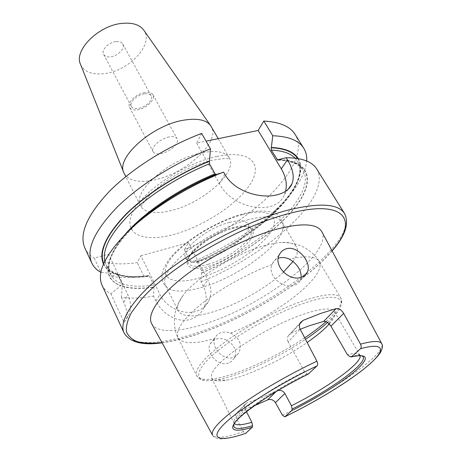 <?xml version="1.0" encoding="UTF-8"?>
<svg xmlns="http://www.w3.org/2000/svg" width="462" height="462" viewBox="0 0 462 462"><rect width="100%" height="100%" fill="white"/><g stroke="black" fill="none" stroke-linecap="round" stroke-linejoin="round"><path stroke-width="0.35" stroke-dasharray="2.31 1.73" d="M214.772 338.507C210.99 347.355 223.614 361.44 233.42 357.317L236.596 355.469L238.964 352.616C242.331 344.04 239.495 337.526 230.446 333.067C227.073 331.866 223.879 331.751 220.871 332.721C218.278 333.645 216.383 335.256 215.182 337.555L214.772 338.507C194.635 344.363 182.38 344.092 178.009 337.687L196.748 375.883C201.548 381.843 216.158 380.284 240.587 371.217C262.601 362.722 283.974 351.599 304.706 337.849M228.575 363.034C218.353 367.348 205.18 352.558 210.158 344.051C211.29 341.845 213.144 340.28 215.708 339.362C226.27 334.944 240.379 348.475 234.003 358.437L231.699 361.215L228.575 363.034M301.218 277.287L300.242 280.648C299.116 282.773 297.239 284.28 294.606 285.17C283.472 289.628 266.822 275.837 272.049 264.512L272.551 263.38C273.81 260.938 275.722 259.228 278.28 258.264M101.969 285.06C103.736 288.79 106.71 291.724 110.88 293.855L120.807 285.516L122.072 283.714L117.065 273.868L100.912 272.418L94.231 258.044L108.616 254.204L104.926 262.173C114.056 264.247 124.832 264.414 137.254 262.676L140.893 255.729L159.939 294.41C166.049 307.553 183.841 315.656 196.575 311.169C202.298 309.222 206.41 305.734 208.905 300.698C211.862 294.08 211.509 287.133 207.854 279.857L188.409 242.723L184.309 249.613C249.214 224.775 313.496 164.732 295.149 134.471M184.309 249.613L191.014 262.526L196.102 262.197L196.483 261.804L197.268 262.428L201.686 270.882L200.993 281.745L203.424 286.428C206.959 293.763 207.051 300.981 203.702 308.09C200.935 313.484 196.708 317.18 191.02 319.161C178.338 323.654 162.127 314.102 155.977 301.016L153.598 296.136L153.967 285.008L148.972 275.531L148.539 275.93L143.821 276.114L137.254 262.676M169.156 136.931C160.274 138.444 150.387 147.655 153.095 151.744C154.354 153.742 157.086 154.343 161.302 153.546C170.08 151.952 179.857 142.908 177.142 138.739C175.935 136.81 173.273 136.209 169.156 136.931M144.883 92.481C136.094 93.665 126.657 102.957 129.551 107.415C130.896 109.598 133.657 110.366 137.826 109.725C146.523 108.449 155.856 99.313 152.945 94.768C151.646 92.666 148.96 91.903 144.883 92.481M144.329 93.832C136.896 94.843 128.915 102.697 131.364 106.479C132.502 108.322 134.829 108.968 138.357 108.431C145.726 107.357 153.632 99.613 151.172 95.767C150.069 93.988 147.788 93.341 144.329 93.832M115.875 41.632C108.535 42.337 100.993 50.254 103.615 54.383C104.834 56.387 107.178 57.19 110.661 56.797C117.931 56.023 125.416 48.21 122.771 44.023C121.587 42.082 119.283 41.285 115.875 41.632M254.493 405.671L238.028 411.948L236.221 413.426C235.447 414.864 235.551 416.574 236.527 418.549L245.409 409.58C244.433 407.524 244.306 405.798 245.033 404.4L246.777 403.003L260.926 397.909L277.951 390.529M151.779 323.92C157.207 333.489 179.88 332.305 206.918 323.192C262.843 305.365 332.744 252.812 321.939 231.912M245.409 409.58L246.477 411.688M308.137 374.18L307.051 373.81L304.51 371.633C269.259 388.889 235.632 412.82 234.067 420.807L234.401 423.573M304.51 371.633L288.178 341.938L300.173 329.152M299.74 323.943L291.158 333.206L288.375 335.637C287.173 337.635 287.11 339.737 288.178 341.938M291.158 333.206L300.225 329.262M329.279 323.943C334.13 318.468 335.857 314.374 334.453 311.654C331.554 307.363 320.894 308.327 302.46 314.541C282.415 321.581 256.248 335.25 237.526 348.504C218.295 362.578 209.673 372.424 211.648 378.055C213.323 380.942 218.33 381.635 226.663 380.139C232.831 378.996 240.061 376.848 248.36 373.689C268.826 365.673 288.421 355.278 307.138 342.504M293.012 261.463C297.314 255.365 298.516 250.525 296.61 246.956C294.433 243.307 288.865 241.845 279.908 242.573C275.161 243.018 269.721 244.127 263.594 245.9C235.222 253.8 196.714 277.431 183.714 294.589C178.193 301.686 176.368 307.143 178.234 310.961C182.912 317.504 195.443 317.527 215.841 311.03C239.177 303.453 267.175 287.387 283.385 272.17M248.729 219.646C228.961 224.936 204.129 237.687 187.006 251.386C169.49 266.066 162.295 277.344 165.413 285.221C166.499 287.347 168.486 288.906 171.367 289.882C178.806 292.128 189.455 291.135 203.32 286.908C237.046 276.917 278.546 247.667 282.732 229.672C283.489 226.721 283.275 224.209 282.091 222.13C278.084 215.933 266.961 215.101 248.729 219.646M229.435 222.378C207.074 227.853 180.001 250.19 185.603 257.848C188.236 261.769 194.906 262.254 205.619 259.303C227.362 253.465 253.557 232.201 248.129 224.041C245.778 220.42 239.547 219.866 229.435 222.378M80.59 64.547C84.448 72.089 92.55 75.092 104.891 73.556C129.296 70.721 154.164 44.156 143.884 30.325M124.203 173.545C128.921 181.006 139.091 183.102 154.73 179.822C185.915 173.585 220.923 141.799 211.209 126.501M200.993 281.745C266.586 255.578 333.327 196.61 316.695 168.953M104.926 262.173L111.538 276.236L117.614 274.064L122.413 283.835L121.391 297.199C130.411 298.7 141.147 298.348 153.598 296.136M116.794 274.636C125.219 277.298 135.799 277.731 148.539 275.93M111.538 276.236C120.622 278.084 131.381 278.043 143.821 276.114M122.349 286.371C130.729 288.831 141.285 289.079 154.031 287.116M103.436 263.958C105.555 268.387 109.321 271.691 114.726 273.874M196.102 262.197C225.895 249.595 251.547 233.443 273.071 213.733C294.958 193.301 306.329 171.569 298.233 158.633M191.014 262.526C223.955 248.937 252.368 231.196 276.27 209.298C294.848 191.84 304.995 175.751 306.704 161.024M84.91 248.146C86.844 252.24 89.951 255.538 94.231 258.044M201.669 133.42L196.656 143.087L206.058 141.158M140.893 255.729L188.409 242.723M121.391 297.199L123.787 302.31C126.825 309.349 127.801 314.755 126.732 318.52L124.134 322.361L110.88 293.855M223.608 172.095L216.649 173.839C178.523 189.264 139.974 216.02 121.425 239.108C103.748 263.184 103.373 278.702 120.299 285.66M201.703 272.932C239.478 257.005 277.096 230.896 296.038 206.254C314.859 181.774 311.186 160.406 278.678 159.569M216.649 173.839L216.476 174.134M216.037 174.486L215.096 173.822M360.083 355.619L357.952 353.823C355.85 353.239 352.333 353.511 347.401 354.649M243.474 431.612C225.958 437.63 215.667 438.836 212.589 435.239C213.305 437.087 215.673 438.288 219.698 438.842C222.326 439.408 232.94 437.889 245.53 433.431L243.474 431.612L236.527 418.549M196.656 143.087L214.599 175.075M214.922 175.658L219.363 183.564C232.548 209.482 276.397 216.366 284.344 194.681L285.545 191.308M124.134 322.361L129.089 314.322C131.3 307.865 130.885 301.345 127.847 294.756L108.616 254.204M216.984 156.445C183.691 163.381 141.707 191.782 132.351 212.953C122.465 234.234 143.422 242.735 173.163 234.627C202.841 226.761 237.052 204.643 250.127 184.303C263.623 163.929 250.387 149.209 216.984 156.445M150.491 212.058C145.57 211.117 142.256 209.02 140.54 205.781C131.323 192.631 169.057 158.911 201.727 152.812C216.199 150.058 225.369 151.727 229.239 157.819C238.352 172.072 202.229 203.563 170.848 210.637C163.184 212.526 156.583 213.028 151.051 212.156M203.424 286.428L207.854 279.857M124.024 332.773C130.498 346.696 161.712 344.895 197.765 332.571C269.923 309.24 360.539 241.124 344.548 213.536M162.006 342.642C173.215 341.199 185.672 338.149 199.37 333.489C248.227 317.019 305.902 281.589 332.005 250.722M282.438 415.165C332.247 391.441 386.815 353.661 381.785 343.757L381.699 343.584M327.546 322.447L333.166 316.972C350.566 299.214 340.02 290.748 304.036 303.263C273.342 313.686 231.121 337.936 211.457 356.26C191.539 374.665 196.055 383.708 216.799 379.891C223.989 378.58 232.357 376.12 241.897 372.511C263.744 364.05 284.944 352.997 305.498 339.356M326.039 321.644C338.103 310.938 343.023 303.06 340.8 297.996C337.347 292.81 324.907 293.705 303.47 300.693C279.897 308.726 248.926 324.832 226.9 340.575C204.337 357.293 194.288 369.063 196.748 375.883C198.914 379.498 203.309 381.104 209.933 380.688L216.799 379.891L226.663 380.139M272.049 264.512C248.596 273.048 220.998 288.352 202.229 303.211C183.16 318.896 175.092 330.394 178.009 337.687C173.036 328.517 174.382 314.766 175.179 313.242C175.45 310.643 178.823 301.062 183.714 294.589M242.458 214.634C214.097 221.904 177.472 245.824 168.133 262.705C158.351 279.701 175.242 285.418 201.051 277.495C226.773 269.773 257.334 250.485 269.386 233.991C281.797 217.435 270.94 207.12 242.458 214.634M208.426 266.297C224.393 261.625 243.665 249.388 250.745 239.281C257.207 228.124 251.501 224.388 233.616 228.055C216.672 232.559 195.155 246.512 189.079 256.762C182.744 267.088 192.383 271.102 208.426 266.297M208.258 264.299C230.018 258.356 256.341 237.133 250.987 229.1C248.666 225.537 242.446 225.034 232.328 227.599C209.944 233.183 182.733 255.48 188.277 263.005C190.875 266.869 197.534 267.296 208.258 264.299M116.932 274.359C125.323 277.061 135.897 277.518 148.648 275.733M122.494 286.094C130.833 288.6 141.384 288.871 154.146 286.919M122.413 283.835C130.63 286.521 141.147 286.914 153.967 285.008M118.029 274.584C126.288 277.437 136.821 277.974 149.636 276.201M103.673 263.415C105.763 268.058 109.615 271.5 115.24 273.735M196.223 262C255.861 238.115 314.212 184.003 297.649 158.535M133.847 226.085C103.505 254.978 101.282 278.84 120.807 285.516M201.83 272.736C239.443 256.866 276.882 230.867 295.726 206.335C314.449 181.97 310.793 160.718 278.488 159.858M125.335 234.113C110.949 251.23 105.983 264.582 110.441 274.168C112.572 278.54 116.447 281.722 122.072 283.714M201.686 270.882C260.273 247.037 317.879 194.623 302.945 170.08C299.157 163.877 291.048 160.401 278.621 159.656M104.753 261.122L105.937 264.576C108.12 269.063 112.035 272.355 117.683 274.457M197.268 262.428C255.682 238.883 312.71 186.209 297.384 161.059L295.137 158.183M357.952 353.823L361.174 355.705C358.986 355.105 355.266 355.434 350.011 356.699M230.446 333.067C276.033 315.725 328.026 275.577 319.098 261.405C315.846 256.191 305.959 255.446 289.431 259.176M307.051 373.81C270.582 391.62 235.453 416.441 233.876 424.532L234.067 420.807M246.777 403.003L238.028 411.948M275.987 391.695L276.755 390.944M155.977 301.016L159.939 294.41M224.838 174.261L219.363 183.564M123.787 302.31L127.847 294.756M218.214 138.664L229.585 158.402C229.932 158.87 229.412 158.98 228.014 158.726C227.599 158.068 222.014 158.645 211.255 160.447C204.123 162.197 196.454 164.911 188.242 168.595C176.871 174.151 168.555 178.852 156.445 188.698C150.346 194.398 146.5 198.394 144.912 200.67L142.129 204.949C141.447 206.456 141.014 206.93 140.835 206.387L125.762 176.628M210.158 344.051L215.182 337.555M272.551 263.38L279.498 254.389M203.702 308.09L208.905 300.698M129.551 107.415L153.095 151.744M103.615 54.383L131.364 106.479M332.097 250.901C305.272 282.155 247.927 317.192 199.018 333.708C185.597 338.271 173.29 341.308 162.104 342.821M211.648 378.055L234.084 423.105M165.413 285.221L178.234 310.961M171.367 289.882C168.988 289.229 166.453 287.266 163.773 283.986C162.295 281.248 161.7 277.922 161.983 273.995C163.519 268.353 166.401 262.855 170.628 257.501C185.245 239.83 218 220.345 244.092 213.611C257.761 209.303 274.567 210.695 278.956 215.968C283.096 221.748 284.355 226.316 282.732 229.672M185.603 257.848L188.277 263.005C182.785 257.646 210.233 233.766 233.218 228.309C243.486 225.895 249.411 226.155 250.987 229.1L248.129 224.041M148.972 275.531C136.151 277.304 125.699 276.813 117.614 274.064M273.071 213.733L276.27 209.298M117.065 273.868C111.654 271.841 107.946 268.745 105.937 264.576L110.441 274.168C105.03 262.468 114.31 245.16 138.277 222.245M278.008 160.21C291.037 160.741 299.347 164.033 302.945 170.08L297.384 161.059C312.387 184.586 255.399 238.392 196.477 261.804M351.386 356.918L350.849 357.051M284.719 416.857L285.031 416.707M282.091 222.13L296.61 246.956M329.019 323.677L333.166 316.972L337.595 311.659C341.568 306.346 342.637 301.79 340.8 297.996L319.098 261.405C314.143 252.217 301.9 245.819 300.19 245.651C297.869 244.456 287.999 242.03 279.908 242.573M334.453 311.654L359.869 355.099M122.771 44.023L151.172 95.767M152.945 94.768L177.142 138.739M288.149 189.287L284.344 194.681M126.732 318.52L129.089 314.322M288.375 335.637L300.312 322.742M245.033 404.4L236.221 413.426M300.242 280.648L304.545 275.595M234.003 358.437L238.964 352.616"/><path stroke-width="0.69" d="M286.07 248.862C283.142 249.78 280.954 251.623 279.498 254.389C272.719 265.586 289.449 281.993 301.322 277.252C303.973 276.368 305.89 274.821 307.091 272.609C312.705 263.092 297.707 244.854 286.07 248.862M278.28 258.264L278.933 258.044C282.276 257.068 285.776 257.444 289.431 259.176C297.222 263.842 301.149 269.883 301.218 277.287M277.951 390.529C280.89 389.963 283.206 390.962 284.898 393.526L291.412 405.752L292.088 409.049L291.828 410.591L284.719 416.857L282.438 415.165L275.404 402.593C273.348 399.717 270.726 398.839 267.544 399.965L254.493 405.671M381.699 343.584L321.939 231.912C317.279 223.458 301.848 222.644 275.641 229.464C246.818 237.526 209.326 256.762 183.685 276.761C157.998 296.795 146.604 315.124 151.779 323.92L212.497 435.071M300.225 329.262L308.887 325.901L323.7 321.39L336.14 308.593L320.755 313.409L303.032 320.391L299.74 323.943M336.14 308.593C338.946 308.241 341.458 309.84 343.664 313.392L360.493 344.15C361.423 346.148 361.428 347.672 360.504 348.723L351.513 356.826L350.011 356.699L347.401 354.649L330.936 326.172C328.707 322.742 326.299 321.148 323.7 321.39M246.477 411.688L251.854 422.274L252.558 425.669L252.339 427.234L245.53 433.431M234.401 423.573C236.509 425.542 242.325 425.109 251.854 422.274M143.884 30.325L143.653 29.99C139.518 24.625 132.357 22.419 122.159 23.366C98.597 25.346 73.735 50.323 80.44 64.172L80.59 64.547M218.214 138.664L210.568 125.514C206.035 119.727 196.997 117.96 183.454 120.218C151.981 125.26 115.997 157.721 123.729 172.465L125.762 176.628M124.024 332.773C118.347 320.974 133.46 297.095 167.209 271.027C200.878 245.004 249.821 220.287 286.729 210.435C318.849 202.472 338.12 203.505 344.548 213.536L316.695 168.953C312.168 161.608 301.992 157.86 286.169 157.715L287.422 159.765C293.012 168.93 294.542 176.946 292.007 183.818C289.749 189.097 284.892 192.735 277.437 194.733C260.62 199.318 234.072 191.372 224.838 174.261L223.608 172.095C188.473 185.857 151.663 208.807 128.448 231.064C105.313 254.377 96.489 272.372 101.969 285.06L124.024 332.773C129.66 342.29 142.354 345.64 162.104 342.821M125.335 234.113C143.971 212.451 179.949 188.028 215.096 173.822L209.459 163.779L209.459 161.053C178.026 173.66 145.9 194.265 125.78 214.391C105.74 235.464 98.29 251.986 103.436 263.958M298.233 158.633C294.028 151.842 285.066 148.117 271.344 147.453L271.269 150.081L277.743 160.204L278.678 159.569L286.169 157.715M209.459 161.053L210.458 148.914C175.664 162.208 139.466 184.985 116.834 207.467C94.3 231.052 85.944 249.544 91.753 262.953C93.607 266.869 96.622 270.004 100.803 272.355M306.704 161.024C307.028 156.237 306.058 151.998 303.794 148.308C298.995 140.535 288.652 136.354 272.759 135.753L271.344 147.453M210.458 148.914L201.669 133.42C167.1 146.408 131.318 169.069 109.067 191.695C86.937 215.448 78.881 234.263 84.91 248.146L91.753 262.953M303.794 148.308L295.149 134.471C290.176 126.426 279.724 121.951 263.79 121.056L272.759 135.753M206.058 141.158L258.142 130.475L263.79 121.056M133.847 226.085C154.008 206.612 185.788 186.515 216.476 174.134L216.037 174.486C185.857 187.139 159.939 203.061 138.277 222.245M291.412 405.752C326.807 388.196 362.416 362.901 360.083 355.619M283.385 272.17L293.012 261.463M307.138 342.504C315.95 336.382 322.892 330.665 327.974 325.358L329.279 323.943M303.032 320.391L300.312 322.742C299.145 324.746 299.099 326.882 300.173 329.152L316.903 361.22C317.833 363.305 317.868 364.87 316.996 365.921L308.137 374.18C270.969 391.978 234.812 418.451 233.876 424.532C232.871 429.389 239.102 429.764 252.558 425.669M214.599 175.075L214.922 175.658M285.545 191.308C287.289 184.072 285.874 176.594 281.306 168.861L258.142 130.475M151.051 212.156L150.491 212.058M332.005 250.722C359.153 220.339 345.686 197.938 286.942 214.056C237.133 227.223 168.099 268.058 141.054 299.705L131.63 312.283C127.57 319.866 125.849 326.328 126.461 331.676C128.326 336.313 132.126 339.703 137.867 341.845C144.548 343.278 152.593 343.543 162.006 342.642M285.031 416.707C312.11 403.517 340.563 386.671 359.852 372.158C371.044 363.519 378.078 356.664 380.954 351.594C382.559 347.909 382.842 345.299 381.785 343.757C380.238 340.609 373.14 340.742 360.493 344.15M209.292 161.353C178.188 173.856 146.414 194.202 126.386 214.125C106.427 234.991 98.856 251.42 103.673 263.415M297.649 158.535C293.376 151.992 284.546 148.4 271.159 147.748M278.621 159.656L277.021 159.598M209.459 163.779C180.22 175.635 150.369 194.45 130.665 213.207C110.909 232.825 102.275 248.799 104.753 261.122M295.137 158.183C290.448 153.297 282.49 150.6 271.269 150.081M292.088 409.049C333.085 388.865 373.648 358.795 361.174 355.705C360.92 355.792 360.395 354.932 351.386 356.918M291.828 410.591C316.574 398.227 342.03 382.409 355.671 370.657C369.791 358.033 368.405 353.424 351.513 356.826M285.089 416.66C316.562 401.345 349.942 380.936 368 365.586C385.995 350.3 385.383 341.834 360.504 348.723M304.706 337.849C312.941 332.317 320.051 326.911 326.039 321.644M305.498 339.356C314.125 333.547 321.477 327.91 327.546 322.447M308.495 373.983C279.204 388.351 249.226 407.68 238.08 419.011C226.802 430.411 234.02 433.01 252.339 427.234M316.996 365.921C278.551 384.066 237 410.551 223.042 425.196C208.795 439.986 220.778 441.967 246.027 433.223M316.903 361.22C289.847 373.914 259.95 391.204 239.766 405.728C219.392 420.761 210.337 430.601 212.589 435.239M267.544 399.965L275.987 391.695M284.898 393.526L275.404 402.593M343.664 313.392L330.936 326.172M287.422 159.765L281.306 168.861M344.548 213.536C349.422 223.469 345.276 235.92 332.097 250.901M143.653 29.99L210.568 125.514M80.44 64.172L123.729 172.465M327.974 325.358L329.019 323.677M292.007 183.818L288.149 189.287M304.545 275.595L307.091 272.609"/></g></svg>
